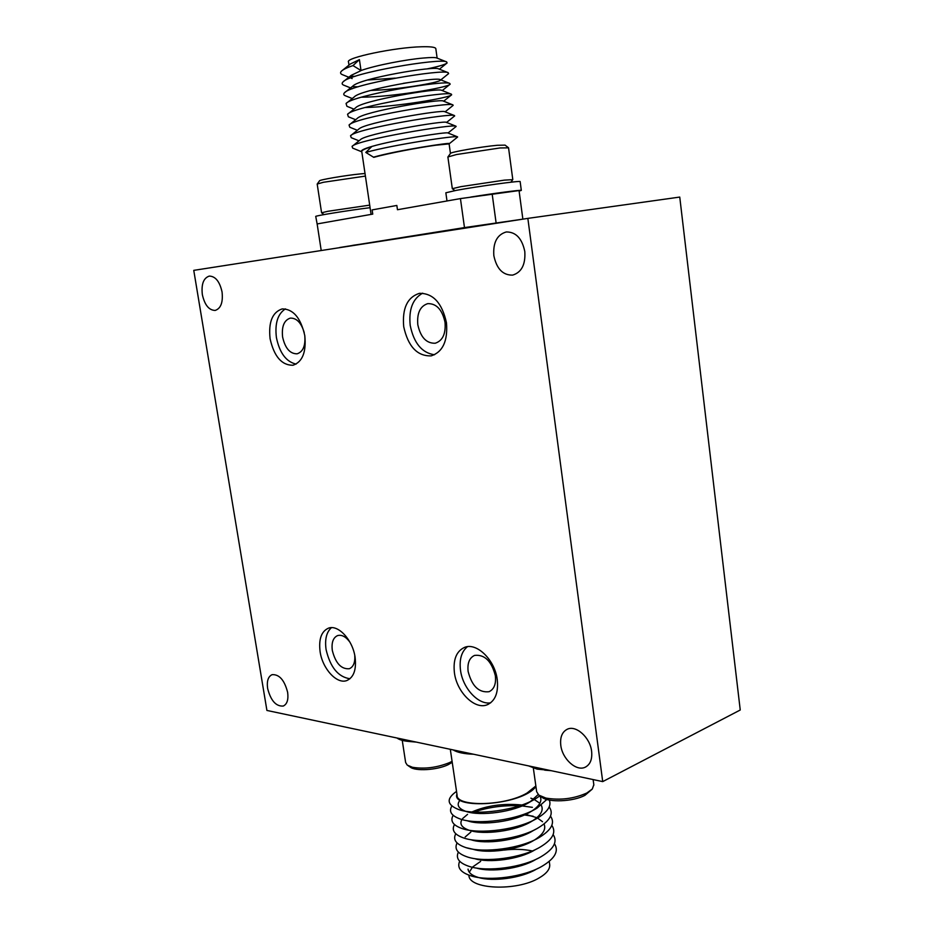 <?xml version="1.0" encoding="UTF-8"?>
<svg xmlns="http://www.w3.org/2000/svg" width="934" height="934" viewBox="0 0 934 934"><rect width="100%" height="100%" fill="white"/><g stroke="black" fill="none" stroke-linecap="round" stroke-linejoin="round"><path stroke-width="1.4" d="M493.841 255.671C492.954 242.571 497.086 234.667 506.251 231.959C515.86 231.877 522.048 238.403 524.803 251.526C525.62 264.52 521.569 272.378 512.649 275.11C502.889 275.32 496.631 268.84 493.841 255.671M267.626 688.451C266.657 681.096 268.14 676.508 272.086 674.663C279.289 674.22 284.473 680.115 287.637 692.339C288.583 699.648 287.112 704.213 283.247 706.057C275.985 706.524 270.778 700.663 267.626 688.451M202.339 294.607C201.195 284.193 203.507 278.028 209.286 276.09C215.45 276.254 219.712 281.543 222.058 291.98C223.156 302.359 220.868 308.5 215.194 310.427C208.971 310.31 204.686 305.044 202.339 294.607M560.785 745.297C559.945 737.253 562.116 731.894 567.288 729.232C576.009 724.842 590.136 737.486 591.607 751.275C592.401 759.214 590.288 764.514 585.279 767.176C576.395 771.788 562.268 758.992 560.785 745.297M448.227 230.768L387.423 240.225M304.788 335.621C300.771 317.864 293.229 308.956 282.15 308.921C272.366 312.225 268.338 322.172 270.089 338.762C274.106 356.531 281.741 365.357 292.984 365.252C302.476 361.96 306.41 352.083 304.788 335.621M285.407 308.874C277.713 313.906 274.713 323.468 276.417 337.583C279.616 352.97 286.189 361.808 296.101 364.108M355.083 657.197C352.725 639.918 338.178 624.297 328.464 628.162C321.343 631.372 318.564 639.218 320.105 651.699C322.487 668.814 336.987 684.622 346.934 680.501C353.823 677.29 356.531 669.526 355.083 657.197M331.442 627.671C326.48 632.084 324.682 639.358 326.071 649.515C330.227 667.273 338.19 677.022 349.958 678.749M497.238 679.555C494.892 659.859 476.597 642.172 464.56 647.379C456.352 651.208 452.978 659.684 454.426 672.819C456.808 692.316 475.091 710.284 487.455 704.668C495.324 700.839 498.581 692.468 497.238 679.555M467.455 646.69C461.501 651.558 459.189 659.439 460.52 670.332C462.75 688.125 478.371 705.193 490.689 702.8M446.475 322.814C442.097 302.955 433.072 293.136 419.389 293.346C407.341 297.245 402.11 308.348 403.71 326.678C408.111 346.596 417.288 356.321 431.239 355.866C442.833 351.943 447.911 340.922 446.475 322.814M422.682 293.159C412.758 298.658 408.59 309.411 410.213 325.417C413.832 343.14 421.934 352.924 434.508 354.768M321.133 249.962L317.14 223.938L372.748 214.108L372.117 209.905L396.845 205.457L397.464 209.73L460.439 198.592L519.047 190.571L522.865 219.151L464.478 227.592L339.626 247.522M304.753 335.364C305.651 345.638 303.106 351.779 297.129 353.811C289.984 353.881 285.15 348.277 282.605 337.022C281.519 326.526 284.076 320.222 290.276 318.12C296.603 317.91 301.25 322.732 304.215 332.586M354.757 655.376C355.235 662.475 353.426 666.923 349.339 668.732C341.26 669.374 335.586 663.292 332.317 650.473C331.348 642.592 333.123 637.618 337.629 635.575C341.832 634.49 345.954 636.731 350.005 642.288M468.132 671.511C467.233 663.21 469.37 657.851 474.554 655.411C484.606 654.279 491.541 661.05 495.359 675.726C496.223 683.933 494.121 689.257 489.077 691.697C478.932 692.911 471.95 686.186 468.132 671.511M417.813 324.728C416.833 313.147 420.148 306.118 427.76 303.632C436.493 303.468 442.249 309.679 445.016 322.253C445.938 333.753 442.681 340.747 435.244 343.233C426.406 343.502 420.592 337.337 417.813 324.728M528.691 765.927L537.073 769.114L549.612 770.352M450.305 749.313L457.111 795.301C456.154 806.766 504.278 806.556 527.021 793.048L535.847 785.973M397.02 738.023C400.102 740.382 405.893 741.608 414.392 741.701M520.156 181.64L520.145 181.593C521.184 180.425 477.402 186.415 456.341 190.349L445.845 192.789L447.001 200.973M470.701 197.062C493.724 193.35 521.779 189.672 521.312 190.396L519.117 191.073M449.102 143.871L435.758 145.214C419.051 147.537 388.754 153.118 373.775 157.356L373.472 157.169C397.58 150.304 452.254 142.038 449.441 143.602L457.485 137.123M512.766 179.655L504.302 180.145L460.917 186.648L452.313 188.691L454.858 190.618M369.701 205.13L327.799 211.306L321.588 212.789L323.993 214.598M533.349 768.122L536.653 791.658L538.778 795.091L545.911 798.08C560.19 800.473 573.838 798.78 586.856 793.001L592.331 788.973L593.826 784.747M544.72 770.153L551.06 770.667M402.25 740.382L405.636 762.518L407.236 765.109L412.454 767.281C424.491 769.231 436.867 767.678 449.569 762.599L452.079 761.315M409.652 741.526L416.272 742.098M508.551 147.852L499.959 147.957L456.457 154.542L447.888 156.982L452.313 188.656M365.404 176.094L323.386 182.282L317.186 184.045L321.576 212.742M539.992 795.908L541.813 797.134C548.06 802.773 573.464 801.722 585.034 795.266L592.109 789.23M408.216 765.752L410.061 766.966C415.081 771.449 436.867 770.188 448.122 764.712L452.231 762.354M505.06 145.132L497.332 145.284C481.769 146.626 449.791 152.219 450.48 153.433L447.958 156.889M365.019 173.502L360.349 173.911C345.58 175.335 318.821 179.9 319.51 180.846L317.256 183.963M468.938 875.193C468.366 889.355 516.479 891.631 538.988 878.018C546.413 873.722 549.986 869.309 549.729 864.791L549.636 864.137M503.986 850.092C514.272 848.866 523.694 849.146 532.24 850.944M435.839 48.79L435.804 48.568C435.209 47.144 430.574 46.537 421.888 46.758C395.351 47.237 344.821 57.85 348.51 61.983L348.966 65.111M348.849 77.265L342.638 74.767C340.291 73.879 339.941 72.63 341.587 71.019C343.514 69.314 347.308 67.505 352.97 65.578L361.014 70.517C375.958 65.205 406.5 59.437 423.476 58.025C430.831 57.383 435.221 57.359 436.668 57.955L436.738 57.978M679.754 197.074L740.242 710.003L602.722 781.606L527.85 218.381L679.754 197.074M527.85 218.381L193.758 270.358L266.914 710.447L602.722 781.606M339.871 247.627L349.69 246.097M360.022 244.486L368.685 243.144M361.855 244.007L352.597 245.362M471.728 227.114L483.87 225.222M495.207 223.459L503.566 222.152M497.122 222.946L487.151 224.393M492.148 193.852L496.106 222.911M460.439 198.592L464.478 227.592M473.526 754.228C464.116 753.913 457.298 752.477 453.083 749.897M372.117 209.905L396.845 205.457M371.498 146.836C364.785 148.798 361.551 150.362 361.762 151.518L371.078 214.4M370.086 207.687C349.106 210.243 313.544 216.023 315.75 216.49L317.186 224.265M447.923 132.978L447.865 132.955C447.584 131.647 394.965 139.645 371.895 146.44L365.801 152.429L373.472 157.169M539.875 795.85L536.256 798.313C517.483 810.56 475.698 815.721 458.746 809.58C446.779 804.816 446.043 798.757 456.539 791.39M546.834 799.469L537.132 808.05C518.393 820.122 477.624 825.154 460.567 819.118C451.437 815.919 448.542 811.576 451.858 806.1M549.309 800.064C551.574 805.738 547.803 811.646 537.984 817.775C519.292 829.672 479.551 834.576 462.4 828.656C453.002 825.411 449.919 820.974 453.165 815.347M549.157 806.906C553.885 813.397 550.441 820.262 538.836 827.489C520.203 839.199 481.477 843.962 464.256 838.172C454.554 834.891 451.285 830.361 454.461 824.57M474.005 812.101C487.852 807.268 503.041 805.155 519.573 805.762M522.083 805.925L532.392 807.338M550.488 816.141C555.205 822.807 551.597 829.836 539.665 837.203C521.102 848.702 483.403 853.349 466.113 847.675C456.119 844.359 452.663 839.724 455.757 833.782M524.383 814.962L533.151 816.223M551.807 825.341C556.512 832.206 552.741 839.397 540.471 846.893C522.013 858.183 485.341 862.701 467.992 857.155C457.683 853.816 454.041 849.088 457.065 842.97M553.126 834.541C557.832 841.604 553.874 848.948 541.276 856.571C522.912 867.639 487.268 872.041 469.884 866.635C459.259 863.261 455.418 858.428 458.361 852.135M554.434 843.717C559.139 850.979 555.006 858.486 542.059 866.25C523.822 877.073 489.206 881.357 471.787 876.104C460.836 872.706 456.796 867.768 459.668 861.288M476.585 868.095C490.805 872.508 520.145 868.865 535.486 859.642L537.482 858.579M474.752 858.661C488.926 863.226 519.141 859.49 534.598 850.057L536.898 848.819M470.853 832.066L465.19 836.969M472.732 849.169L472.966 849.239C487.104 853.909 518.16 850.068 533.711 840.448L539.665 837.203M534.89 839.736C543.226 834.296 546.262 829.042 544.008 823.94M542.514 821.722L537.54 818.044M536.828 817.694L525.655 814.39M471.203 839.806C485.295 844.569 517.167 840.635 532.8 830.84L535.661 829.252M521.837 804.991C503.239 803.228 486.614 805.552 471.95 811.961M467.572 814.343L462.645 818.546M461.98 819.468C459.341 823.951 461.653 827.524 468.938 830.186M469.452 830.349C483.473 835.218 516.187 831.167 531.878 821.208L537.984 817.775M533.291 820.321C541.066 815.078 543.728 810.047 541.265 805.225M539.84 803.275L534.248 799.492M533.781 799.282L530.862 798.173M466.264 820.531L467.712 820.893C481.652 825.843 515.194 821.686 530.944 811.576L537.132 808.05M532.462 810.607C539.969 805.458 542.444 800.543 539.887 795.85M460.112 800.053C456.259 804.769 458.209 808.552 465.973 811.413C479.842 816.456 514.214 812.183 529.998 801.921L538.171 794.565M365.801 152.429C393.471 144.642 457.006 135.196 457.508 136.831L457.637 137.006M361.808 151.822L352.69 148.132L352.06 146.416C356.473 139.785 454.426 123.58 455.99 126.218L455.979 126.615M359.006 140.836L351.242 137.695L350.554 135.745C355.469 128.67 452.219 112.652 454.461 115.571L454.449 116.096M357.337 130.293L349.795 127.246L349.059 125.028C354.465 117.532 450.013 101.713 452.92 104.9L452.908 105.565M355.656 119.727L348.359 116.785L347.553 114.287C353.449 106.371 447.806 90.738 451.367 94.194L451.659 94.789C449.978 97.79 396.004 106.826 365.229 107.515M353.974 109.138L346.923 106.301L346.059 103.522C352.422 95.198 445.588 79.752 449.803 83.465L450.153 84.2C447.993 87.644 391.766 97.078 361.528 97.194M352.281 98.537L345.487 95.805C343.525 95.07 343.222 94.042 344.564 92.711C351.394 84.002 443.37 68.742 448.238 72.712L448.238 73.914M420.954 80.698L403.29 83.348M358.166 86.804L352.328 86.605M352.515 88.695L344.062 85.298C341.914 84.492 341.575 83.348 343.082 81.877C350.367 72.782 441.152 57.71 446.65 61.913L447.094 62.987C445.063 64.609 438.303 66.594 426.838 68.953M355.072 76.355L350.577 76.133M360.769 70.751L351.254 75.327C349.818 76.74 350.11 77.814 352.141 78.584L351.908 78.491M367.552 80.009L395.269 78.117M438.7 68.918L438.618 68.882C434.8 65.672 359.216 78.409 352.748 86.161L344.564 92.711M370.938 90.411C396.833 89.886 439.073 82.717 440.451 80.172M440.264 79.659L440.183 79.624C436.902 76.623 360.337 89.524 354.243 96.949L346.829 102.903M441.817 90.388L441.735 90.353C439.003 87.562 361.446 100.615 355.737 107.725L347.553 114.287M443.358 101.07L443.288 101.047C441.093 98.467 362.555 111.695 357.243 118.455L349.059 125.028M444.899 111.741L444.817 111.706C443.183 109.36 363.665 122.751 358.738 129.161L351.149 135.267M446.475 122.517L446.347 122.342C445.273 120.229 364.762 133.784 360.232 139.843L352.608 145.984M350.32 64.014L359.415 59.624L352.97 65.578M359.415 59.624L361.014 70.517M536.128 869.332C520.997 878.299 492.697 881.813 478.593 877.528C472.055 875.625 468.541 872.823 468.051 869.122L468.156 869.823M480.648 861.381L472.919 866.787M472.417 867.301L469.277 872.239M535.929 786.51C522.293 805.622 450.702 809.813 456.936 794.098M361.808 151.798C360.22 150.619 363.583 148.833 371.895 146.44M520.145 181.593L521.312 190.396M449.102 143.824L450.445 153.48M510.863 182.223L512.801 179.608M593.872 785.109L593.125 779.575M508.54 147.794L512.801 179.573M505.014 145.097L508.47 147.724M549.729 864.791L549.239 861.335M435.804 48.568L437.135 58.141M585.279 767.176L585.91 766.861M488.178 704.353L487.455 704.668M456.154 126.464L448.016 133.013M454.671 115.921L446.569 122.436M453.165 105.355L445.133 111.835M451.659 94.789L443.685 101.199M450.153 84.2L442.249 90.551M448.624 73.599L440.825 79.88M447.094 62.987L439.389 69.186M536.256 798.313L529.998 801.921M464.233 810.969L465.973 811.413M466.113 847.675L472.966 849.239M538.042 868.34L536.349 869.215M471.787 876.104L478.593 877.528M457.508 136.831L447.865 132.955M455.99 126.218L446.347 122.342M454.461 115.571L444.817 111.706M452.92 104.9L443.288 101.047M451.367 94.194L441.735 90.353M449.803 83.465L440.183 79.624M448.238 72.712L438.618 68.882M343.957 81.176L351.254 75.327M446.65 61.913L436.668 57.955M342.533 70.26L349.771 64.481"/></g></svg>
